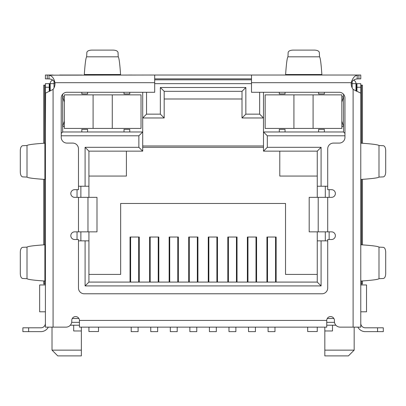 <?xml version="1.0" encoding="UTF-8"?>
<svg xmlns="http://www.w3.org/2000/svg" width="406" height="406" viewBox="0 0 406 406"><rect width="100%" height="100%" fill="white"/><g stroke="black" fill="none" stroke-linecap="round" stroke-linejoin="round"><path stroke-width="0.61" d="M139.253 282.084L139.253 237.028L130.047 237.028L130.047 282.084M158.807 282.084L158.807 237.028L149.606 237.028L149.606 282.084M178.361 282.084L178.361 237.028L169.16 237.028L169.16 282.084M197.915 282.084L197.915 237.028L188.714 237.028L188.714 282.084M217.469 282.084L217.469 237.028L208.268 237.028L208.268 282.084M237.028 282.084L237.028 237.028L227.822 237.028L227.822 282.084M256.582 282.084L256.582 237.028L247.376 237.028L247.376 282.084M276.136 282.084L276.136 237.028L266.935 237.028L266.935 282.084M88.924 274.415L120.653 274.415L120.653 203.477L285.53 203.477L285.53 274.415L317.259 274.415M317.259 282.084L88.924 282.084L85.093 285.915L321.09 285.915L321.09 240.865L317.259 240.865L317.259 282.084L321.09 285.915M355.986 91.005L355.986 83.656L356.945 83.656L356.945 87.254L360.777 87.254L360.777 327.135L340.167 327.135A5.75 5.75 0 0 1 334.417 321.385L334.417 320.425A3.837 3.837 0 0 0 330.58 316.589A3.837 3.837 0 0 0 326.749 320.425L326.749 327.135L79.434 327.135L79.434 320.425L326.749 320.425M79.434 320.425A3.837 3.837 0 0 0 75.602 316.589A3.837 3.837 0 0 0 71.766 320.425L71.766 321.385A5.75 5.75 0 0 1 66.016 327.135L45.406 327.135L45.406 87.254L49.243 87.254L49.243 83.656L50.202 83.656A3.837 3.837 0 0 1 52.704 80.063A3.837 3.837 0 0 0 50.202 83.656L50.202 90.969M251.502 79.825L154.686 79.825L251.502 79.825M263.484 92.284L263.484 151.144L317.259 151.144L317.259 186.227L321.09 186.227L321.09 147.307L267.315 147.307L267.315 135.802L344.963 135.802M321.09 186.227L327.708 186.227M329.144 239.52L329.144 231.851M329.144 197.346L329.144 189.678M327.708 240.865L321.09 240.865M88.924 282.084L88.924 240.865L85.093 240.865L85.093 285.915M85.093 240.865L78.48 240.865M77.038 189.678L77.038 197.346M77.038 231.851L77.038 239.52M78.48 186.227L88.924 186.227L88.924 151.144L85.093 147.307L85.093 186.227M61.225 135.802L138.867 135.802L138.867 147.307L85.093 147.307M259.647 92.284L259.647 114.142L245.843 114.142L245.843 87.493L160.34 87.493L160.34 114.142L146.536 114.142L146.536 92.284M353.672 80.139A3.837 3.837 0 0 1 355.986 83.656A3.837 3.837 0 0 0 353.672 80.139M129.763 131.97L124.008 131.97L124.008 129.382L129.763 129.382L129.763 131.97L142.704 131.97L142.704 92.284M138.867 135.802L142.704 131.97L142.704 151.144L138.867 147.307M164.176 98.993L242.012 98.993M64.341 102.16L62.661 96.79L64.341 96.79M45.406 284.956L39.656 284.956L39.656 311.798L45.406 311.798L45.406 303.104M344.963 133.407L343.522 131.97L343.522 94.233M343.522 131.97L318.598 131.97L318.598 129.382L324.353 129.382L324.353 131.97M285.048 131.97L279.298 131.97L279.298 129.382L285.048 129.382L285.048 131.97L318.598 131.97M267.315 135.802L263.484 131.97L279.298 131.97M267.315 147.307L263.484 151.144M317.259 151.144L321.09 147.307M325.307 240.865L325.307 231.851M325.307 197.346L325.307 186.227M80.875 240.865L80.875 231.851M80.875 197.346L80.875 186.227M88.924 151.144L142.704 151.144M87.584 131.97L81.834 131.97L81.834 129.382L87.584 129.382L87.584 131.97L124.008 131.97M81.834 131.97L62.661 131.97L61.225 133.407M62.661 94.233L62.661 131.97M146.536 114.142L142.704 117.973L164.176 117.973L160.34 114.142M164.176 117.973L164.176 91.325L242.012 91.325L245.843 87.493M160.34 87.493L164.176 91.325M242.012 91.325L242.012 117.973L245.843 114.142M259.647 114.142L263.484 117.973L242.012 117.973M71.689 322.344L79.434 322.344M326.749 322.344L334.498 322.344M360.777 303.104L360.777 311.798L366.527 311.798L366.527 284.956L360.777 284.956M64.341 126.505L62.661 126.505L64.341 121.14M79.434 325.216L70.304 325.216M317.259 240.865L317.259 231.851M317.259 197.346L317.259 186.227M88.924 186.227L88.924 197.346M88.924 231.851L88.924 240.865M324.83 327.135L324.83 330.971L332.499 330.971L332.499 325.216L335.879 325.216M341.847 126.505L343.522 126.505L341.847 121.14M341.847 102.16L343.522 96.79L341.847 96.79M317.259 176.062L279.78 176.062L279.78 151.144M263.484 147.307L142.704 147.307M88.924 176.062L126.408 176.062L126.408 151.144M73.684 325.216L73.684 330.971L81.352 330.971L81.352 327.135M324.83 350.139L324.83 355.895L348.414 355.895L354.164 350.139L324.83 350.139L324.83 330.971M81.352 350.139L52.019 350.139L57.774 355.895L81.352 355.895L81.352 330.971M285.048 92.284L285.048 93.913L279.298 93.913L279.298 92.284M324.353 92.284L324.353 93.913L318.598 93.913L318.598 92.284M87.584 92.284L87.584 93.913L81.834 93.913L81.834 92.284M129.763 92.284L129.763 93.913L124.008 93.913L124.008 92.284M267.508 237.028L267.508 282.084M275.562 282.084L275.562 237.028M268.082 327.135L268.082 331.641L274.984 331.641L274.984 327.135M247.954 237.028L247.954 282.084M256.003 282.084L256.003 237.028M248.528 327.135L248.528 331.641L255.43 331.641L255.43 327.135M228.4 237.028L228.4 282.084M236.449 282.084L236.449 237.028M228.974 327.135L228.974 331.641L235.876 331.641L235.876 327.135M208.841 237.028L208.841 282.084M216.895 282.084L216.895 237.028M209.42 327.135L209.42 331.641L216.322 331.641L216.322 327.135M189.287 237.028L189.287 282.084M197.341 282.084L197.341 237.028M189.866 327.135L189.866 331.641L196.768 331.641L196.768 327.135M130.625 237.028L130.625 282.084M138.674 282.084L138.674 237.028M131.199 327.135L131.199 331.641L138.101 331.641L138.101 327.135M150.179 237.028L150.179 282.084M158.233 282.084L158.233 237.028M150.753 327.135L150.753 331.641L157.655 331.641L157.655 327.135M169.733 237.028L169.733 282.084M177.787 282.084L177.787 237.028M170.307 327.135L170.307 331.641L177.209 331.641L177.209 327.135M141.024 94.872L64.341 94.872L64.341 128.423L141.024 128.423L141.024 94.872M88.924 327.135L88.924 331.545L98.511 331.545L98.511 327.135M341.847 128.423L341.847 94.872L265.159 94.872L265.159 128.423L341.847 128.423M317.259 327.135L317.259 331.545L307.672 331.545L307.672 327.135M45.406 179.518L44.893 179.401L44.893 143.181L45.406 143.12M45.406 244.732L45.406 281.089L44.893 281.013L44.893 244.788L45.406 244.732M45.406 304.13L45.406 300.293M45.406 323.303L45.406 321.385L45.406 323.303A4.507 4.507 0 0 1 40.899 327.804L22.878 327.804L22.878 331.641L40.899 331.641A8.338 8.338 0 0 0 48.309 327.135M45.406 319.466L45.406 321.385M45.406 87.254L45.406 83.656L49.243 83.656M45.589 93.147L45.406 131.585M45.406 191.018L45.406 233.196M360.777 300.293L360.777 304.13M359.752 83.656L360.777 83.656L360.777 87.254M360.777 292.624L360.777 281.125M360.777 281.084L360.777 244.742L360.777 281.084M360.777 244.696L360.777 233.196M360.777 191.018L360.777 179.518M360.777 179.472L360.777 143.13L360.777 179.472M360.777 143.09L360.777 131.59M49.243 87.254L49.243 91.451M360.777 93.147L353.108 89.411A9.587 9.587 0 0 1 351.241 82.697L251.502 82.697L251.502 92.284L339.208 92.284A5.75 5.75 0 0 1 344.963 98.039L344.963 137.34A5.75 5.75 0 0 1 339.208 143.09L333.458 143.09A5.75 5.75 0 0 0 327.708 148.84L327.708 189.678L331.54 189.678A3.837 3.837 0 0 1 335.376 193.51A3.837 3.837 0 0 1 331.54 197.346L318.213 197.346L318.213 231.851L331.54 231.851A3.837 3.837 0 0 1 335.376 235.688A3.837 3.837 0 0 1 331.54 239.52L327.708 239.52L327.708 288.027A5.75 5.75 0 0 1 321.953 293.777L84.23 293.777A5.75 5.75 0 0 1 78.48 288.027L78.48 239.52L74.643 239.52A3.837 3.837 0 0 1 70.811 235.688A3.837 3.837 0 0 1 74.643 231.851L87.97 231.851L87.97 197.346L74.643 197.346A3.837 3.837 0 0 1 70.811 193.51A3.837 3.837 0 0 1 74.643 189.678L78.48 189.678L78.48 148.84A5.75 5.75 0 0 0 72.725 143.09L66.975 143.09A5.75 5.75 0 0 1 61.225 137.34L61.225 98.039A5.75 5.75 0 0 1 66.975 92.284L154.686 92.284L154.686 75.029L49.004 75.171C52.049 75.78 54.028 78.292 54.947 82.697A9.587 9.587 0 0 1 53.074 89.411L45.452 93.172M357.879 327.135A8.338 8.338 0 0 0 365.283 331.641L383.305 331.641L383.305 327.804L365.283 327.804A4.507 4.507 0 0 1 360.777 323.303M356.945 91.375L356.945 87.254M360.777 83.656L356.945 83.656M44.893 143.181C33.82 143.927 27.857 144.709 27.009 145.515L27.009 177.087C27.847 177.884 33.668 178.655 44.472 179.401L44.893 179.401M44.893 244.788C33.82 245.539 27.857 246.315 27.009 247.127L27.009 278.694C27.847 279.495 33.668 280.267 44.472 281.013L44.893 281.013M361.01 281.028L361.279 281.028C372.241 280.277 378.148 279.501 378.991 278.694L378.991 247.127C378.138 246.315 372.145 245.534 361.005 244.777M361.01 179.422L361.279 179.422C372.241 178.67 378.148 177.889 378.991 177.087L378.991 145.515C378.138 144.709 372.145 143.922 361.005 143.166M27.009 145.515L22.64 145.718C21.224 146.069 20.442 147.667 20.3 150.509L20.3 172.098C20.442 174.94 21.224 176.534 22.64 176.889L27.009 177.087M27.009 247.127L22.64 247.325C21.224 247.675 20.442 249.274 20.3 252.116L20.3 273.705C20.442 276.547 21.224 278.146 22.64 278.496L27.009 278.694M251.502 82.697L251.502 75.029L360.777 75.029L360.777 78.865L358.929 78.865L358.929 75.029L353.108 75.029M357.184 75.171L357.184 78.937C354.768 79.094 352.784 80.352 351.241 82.697C352.469 78.388 354.448 75.881 357.184 75.171L358.929 75.029M378.991 278.694L383.36 278.496C384.776 278.146 385.558 276.547 385.7 273.705L385.7 252.116C385.558 249.274 384.776 247.675 383.36 247.325L378.991 247.127M383.305 331.641L383.305 327.804M378.991 177.087L383.36 176.889C384.776 176.534 385.558 174.94 385.7 172.098L385.7 150.509C385.558 147.667 384.776 146.069 383.36 145.718L378.991 145.515M49.004 75.171L49.004 78.937C51.608 78.962 53.587 80.221 54.947 82.697L154.686 82.697M357.184 78.937L358.929 78.865M346.465 75.029L321.953 75.029M82.042 75.029L59.718 75.029M53.074 75.029L47.258 75.029L47.258 78.865L49.004 78.937M45.406 75.029L45.406 78.865L45.406 75.029L47.258 75.029M154.686 75.029L251.502 75.029M285.53 75.029L333.458 75.029M321.922 75.029L285.56 75.029L285.641 74.516L321.862 74.516L321.922 75.029M128.59 75.029L132.158 75.029M87.97 197.346L96.998 197.346L96.998 231.851L87.97 231.851M318.213 231.851L309.189 231.851L309.189 197.346L318.213 197.346M154.686 78.865L251.502 78.865M45.406 78.865L47.258 78.865M84.26 75.029L84.336 74.516L120.562 74.516L120.623 75.029M96.998 231.851L96.998 197.346M309.189 197.346L309.189 231.851M321.862 74.516C321.116 63.509 320.339 57.606 319.527 56.82L287.955 56.82C287.159 57.596 286.387 63.356 285.641 74.1L285.641 74.516M120.562 74.516C119.816 63.509 119.039 57.606 118.227 56.82L86.656 56.82C85.859 57.596 85.087 63.356 84.336 74.1L84.336 74.516M319.527 56.82L319.329 52.45C318.979 51.034 317.38 50.253 314.538 50.105L292.944 50.105C290.102 50.253 288.509 51.034 288.153 52.45L287.955 56.82M118.227 56.82L118.029 52.45C117.679 51.034 116.08 50.253 113.238 50.105L91.644 50.105C88.802 50.253 87.209 51.034 86.854 52.45L86.656 56.82M362.451 280.947L362.451 283.997L361.523 283.997L361.523 281.013M360.777 283.997L361.523 283.997M44.66 281.013L44.66 283.997L45.406 283.997M44.66 283.997L43.736 283.997L43.736 280.962M43.736 143.262L43.736 85.169L44.66 85.169L44.66 143.196M45.406 85.169L44.66 85.169M361.523 143.201L361.523 85.169L360.777 85.169M361.523 85.169L362.451 85.169L362.451 143.267M43.736 179.35L43.736 244.869M362.451 244.874L362.451 179.34M44.66 179.401L44.66 244.808M361.523 244.813L361.523 179.401M54.034 81.109L54.034 83.656L54.993 83.656M154.686 83.656L251.502 83.656M351.19 83.656L352.149 83.656L352.149 81.591M50.202 83.656L54.034 83.656L54.034 87.838M355.986 83.656L352.149 83.656L352.149 87.838M333.905 318.507L327.261 318.507M78.921 318.507L72.283 318.507M332.499 325.216L326.749 325.216M112.269 94.872L112.269 128.423M93.096 128.423L93.096 94.872M313.087 94.872L313.087 128.423M293.919 128.423L293.919 94.872M53.074 327.135L53.074 89.411M28.633 331.641L28.633 327.804M377.555 327.804L377.555 331.641M353.108 89.411L353.108 327.135M49.755 91.198L49.755 83.656M327.708 197.346L327.708 231.851M78.48 231.851L78.48 197.346M356.427 83.656L356.427 91.183M263.484 145.967L142.704 145.967M354.164 350.139L354.164 327.135M52.019 350.139L52.019 327.135"/></g></svg>
